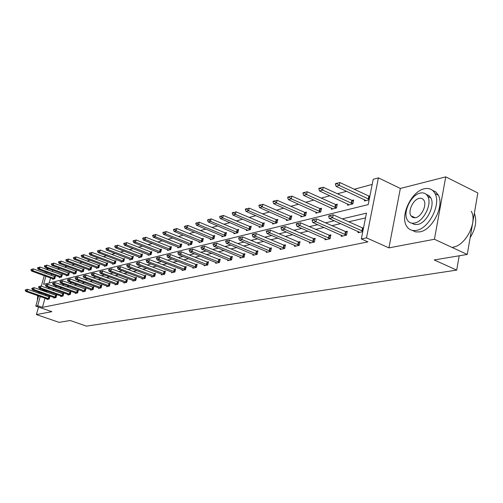 <?xml version="1.0" encoding="UTF-8"?>
<svg xmlns="http://www.w3.org/2000/svg" width="503" height="503" viewBox="0 0 503 503"><rect width="100%" height="100%" fill="white"/><g stroke="black" fill="none" stroke-linecap="round" stroke-linejoin="round"><path stroke-width="0.75" d="M414.51 217.812L414.478 217.422M38.505 307.05L36.423 314.589L51.847 311.671L35.782 306.107L38.618 295.909M467.249 254.455L434.422 239.265L445.746 176.867L477.85 192.963L467.249 254.455L434.196 259.95L456.705 270.105L86.485 326.133L70.2 320.512L59.096 322.36L36.423 314.589M46.025 269.218L47.999 268.514L47.64 269.809M52.802 270.205L47.999 268.514M372.207 184.419L354.181 189.266M346.636 191.291L337.331 193.787M329.955 195.768L321.153 198.132M313.947 200.068L305.617 202.307M298.575 204.199L290.677 206.318M283.793 208.167L276.304 210.179M269.564 211.989L262.472 213.894M255.87 215.668L249.136 217.472M242.672 219.207L236.284 220.924M229.946 222.628L223.885 224.256M217.673 225.922L211.908 227.469M205.821 229.11L200.345 230.575M194.372 232.185L189.166 233.581M183.306 235.153L178.358 236.485M172.604 238.026L167.901 239.29M162.249 240.811L157.772 242.012M152.22 243.502L147.964 244.647M142.512 246.112L138.457 247.199M133.1 248.639L129.24 249.677M123.971 251.091L120.299 252.078M115.118 253.468L111.622 254.405M106.523 255.776L103.197 256.668M98.179 258.014L95.017 258.869M90.075 260.189L87.063 261M82.203 262.308L79.336 263.075M74.545 264.364L71.816 265.1M67.1 266.364L64.503 267.062M59.857 268.306L57.38 268.973M45.861 276.235L43.604 284.365L368.171 204.62L373.239 179.288L378.407 177.867L366.492 237.869L361.311 238.938L366.461 213.165L342.229 218.88M445.746 176.867L400.357 188.449L378.407 177.867M456.705 270.105L459.195 255.794M341.418 235.153L341.172 236.335L346.498 235.197L347.303 231.254L345.328 231.682M309.685 242.037L309.452 243.15L314.362 242.094L315.167 238.296L313.294 238.711M280.347 248.407L280.121 249.444L284.673 248.469L285.471 244.81L283.686 245.2M253.147 254.311L252.927 255.285L257.152 254.373L257.945 250.846L256.247 251.223M227.853 259.793L227.639 260.711L231.569 259.869L232.361 256.461L230.739 256.819M204.275 264.905L204.067 265.773L207.733 264.987L208.519 261.692L206.966 262.032M183.312 270.23L182.243 269.683L182.036 270.501L185.469 269.765L186.242 266.577L184.752 266.898M162.639 274.669L161.582 274.141L161.406 274.934L164.626 274.242L165.393 271.148L163.959 271.463M142.236 278.341L142.047 279.09L145.071 278.436L145.826 275.437L144.455 275.738M124.027 282.284L123.845 282.994L126.687 282.384L127.435 279.473L126.115 279.762M106.875 286L106.699 286.679L109.377 286.1L110.113 283.271L108.843 283.547M90.685 289.502L90.515 290.149L93.049 289.609L93.778 286.855L92.546 287.125M75.387 292.815L75.217 293.438L77.613 292.922L78.33 290.244L77.141 290.501M60.901 295.946L60.737 296.544L63.007 296.06L63.718 293.45L62.567 293.702M47.169 298.914L47.012 299.492L49.162 299.027L49.86 296.487L48.747 296.732M365.511 217.918L348.692 221.798M340.726 223.634L331.823 225.684M324.045 227.475L315.645 229.412M308.037 231.166L300.102 232.996M292.664 234.712L285.17 236.441M277.889 238.114L270.803 239.749M263.679 241.396L256.976 242.936M249.997 244.546L243.653 246.011M236.819 247.583L230.814 248.966M224.112 250.513L218.434 251.821M211.864 253.336L206.481 254.581M200.037 256.065L194.938 257.24M188.612 258.699L183.784 259.812M177.572 261.246L173.001 262.296M166.902 263.704L162.563 264.704M156.578 266.081L152.466 267.03M146.58 268.388L142.682 269.287M136.898 270.62L133.207 271.469M127.517 272.783L124.021 273.588M118.425 274.877L115.105 275.644M109.604 276.914L106.46 277.637M101.046 278.882L98.066 279.574M92.741 280.8L89.918 281.454M84.667 282.661L81.995 283.277M76.833 284.465L74.293 285.05M69.213 286.226L66.811 286.779M61.8 287.93L59.53 288.458M54.588 289.596L52.444 290.086M47.578 291.212L46.861 291.375L46.672 292.08M45.968 294.632L45.685 295.651M44.993 298.147L42.453 307.364L367.945 241.886L361.311 238.938M53.947 297.449L53.783 298.04L55.996 297.562L56.701 294.984L55.569 295.236M68.05 294.4L67.88 295.01L70.213 294.513L70.923 291.866L69.754 292.124M82.932 291.18L82.762 291.815L85.221 291.287L85.944 288.571L84.737 288.835M98.663 287.779L98.494 288.439L101.097 287.879L101.826 285.088L100.575 285.364M115.325 284.17L115.143 284.861L117.903 284.27L118.651 281.397L117.35 281.686M132.993 280.347L132.811 281.07L135.741 280.441L136.495 277.486L135.144 277.782M151.768 276.279L151.579 277.04L154.698 276.373L155.458 273.324L154.056 273.632M171.756 271.953L171.554 272.752L174.881 272.041L175.648 268.898L174.189 269.218M193.07 267.332L192.869 268.174L196.415 267.414L197.195 264.176L195.673 264.509M215.856 262.396L215.649 263.289L219.446 262.472L220.232 259.12L218.642 259.466M240.271 257.102L240.057 258.045L244.131 257.171L244.923 253.707L243.263 254.072M266.496 251.412L266.269 252.418L270.652 251.475L271.45 247.885L269.709 248.268M294.733 245.288L294.5 246.357L299.228 245.345L300.033 241.616L298.204 242.018M325.234 238.667L324.995 239.812L330.106 238.711L330.911 234.844L328.987 235.266M358.274 231.487L358.023 232.719L362.757 231.701M362.349 227.953L363.562 227.683M42.453 307.364L37.687 305.717L35.782 306.107M400.357 188.449L388.92 247.878L434.422 239.265M388.92 247.878L366.492 237.869M39.309 293.4L39.592 292.375M40.303 289.822L40.605 288.735M41.328 286.125L44.239 275.644M44.943 273.098L45.301 271.815M42.837 289.527L42.126 289.697L41.931 290.401M41.227 292.953L40.944 293.978M40.246 296.481L37.687 305.717M334.3 220.754L325.435 222.842M317.695 224.671L309.332 226.646M301.762 228.431L293.865 230.292M286.465 232.04L279.002 233.801M271.758 235.511L264.71 237.171M257.624 238.843L250.953 240.421M244.012 242.056L237.705 243.546M230.902 245.15L224.935 246.558M218.271 248.13L212.618 249.463M206.085 251.01L200.735 252.267M194.328 253.782L189.26 254.977M182.966 256.461L178.169 257.593M171.995 259.051L167.449 260.126M161.388 261.554L157.074 262.572M151.12 263.974L147.033 264.943M141.186 266.32L137.313 267.231M131.566 268.589L127.894 269.457M122.248 270.79L118.765 271.607M113.213 272.922L109.912 273.701M104.448 274.99L101.323 275.726M95.947 276.996L92.986 277.694M87.692 278.945L84.888 279.605M79.675 280.831L77.016 281.46M71.891 282.673L69.37 283.264M64.321 284.459L61.938 285.019M56.958 286.194L54.708 286.729M49.803 287.886L47.666 288.389M46.917 272.4L46.565 273.689M52.696 270.23L52.337 271.526M51.627 274.116L51.268 275.399M50.57 277.939L49.175 283M369.139 199.792L364.405 200.98L364.662 199.704M368.793 196.126L369.925 195.837M351.779 200.477L353.672 199.993L352.88 203.872L347.554 205.211L347.812 203.985M335.438 204.658L337.28 204.187L336.494 207.991L331.376 209.279L331.622 208.091M319.738 208.67L321.536 208.211L320.744 211.945L315.827 213.184L316.073 212.04M304.636 212.53L306.39 212.084L305.598 215.749L300.869 216.938L301.108 215.831M290.105 216.246L291.815 215.812L291.03 219.409L286.471 220.553L286.71 219.484M276.109 219.824L277.782 219.396L276.996 222.936L272.607 224.036L272.833 222.999M262.623 223.275L264.251 222.854L263.471 226.331L259.24 227.394L259.466 226.388M249.62 226.595L251.211 226.193L250.425 229.607L246.344 230.638L246.571 229.657M237.07 229.808L238.623 229.412L237.844 232.77L233.901 233.763L234.121 232.814M224.948 232.908L226.469 232.518L225.69 235.825L221.886 236.781L222.1 235.857M213.241 235.901L214.724 235.517L213.951 238.774L210.273 239.698L210.487 238.799M201.917 238.793L203.369 238.422L202.602 241.622L199.043 242.515L199.257 241.647M190.964 241.591L192.391 241.233L191.624 244.383L188.185 245.244L188.392 244.395L189.405 244.936M180.37 244.301L181.759 243.949L181.005 247.048L177.672 247.885L177.873 247.061L178.867 247.583M170.108 246.929L171.473 246.577L170.718 249.633L167.486 250.444L167.688 249.639M160.161 249.469L161.501 249.13L160.753 252.135L157.621 252.921L157.816 252.135M150.523 251.934L151.837 251.601L151.089 254.562L148.058 255.323L148.253 254.556M141.18 254.323L142.468 253.996L141.72 256.914L138.784 257.655L138.973 256.907M132.113 256.643L133.377 256.316L132.635 259.196L129.78 259.913L129.969 259.183M123.31 258.894L124.549 258.573L123.813 261.415L121.041 262.107L121.229 261.397M114.766 261.076L115.979 260.768L115.25 263.566L112.559 264.238L112.741 263.541M106.46 263.201L107.655 262.893L106.932 265.653L104.31 266.313L104.492 265.628M98.387 265.263L99.563 264.962L98.84 267.684L96.299 268.325L96.475 267.659M90.54 267.269L91.697 266.974L90.98 269.658L88.509 270.281L88.679 269.627M82.913 269.218L84.045 268.929L83.335 271.582L80.926 272.186L81.096 271.545M75.488 271.117L76.601 270.834L75.89 273.45L73.551 274.041L73.721 273.412M68.257 272.966L69.351 272.689L68.653 275.267L66.371 275.845L66.534 275.229M61.215 274.764L62.297 274.493L61.599 277.04L59.379 277.599L59.543 276.996M54.362 276.518L55.424 276.248L54.733 278.769L52.563 279.31L52.727 278.719M46.861 291.375L42.126 289.697M25.772 289.992L25.15 290.143L25.772 289.992L27.137 291.13L27.652 289.288L49.715 297.022M47.992 299.279L25.886 291.432L27.137 291.13L49.212 298.851M25.15 290.143L25.886 291.432M27.652 289.288L25.86 289.684M55.273 276.795L33.374 268.898L32.865 270.721L31.607 271.073L53.5 279.077M31.595 269.294L33.374 268.898M54.777 278.605L32.865 270.721L31.507 269.595M31.607 271.073L30.878 269.771M40.441 288.678L39.894 289.678M38.8 292.098L38.435 293.092M37.712 295.588L37.316 300.587M424.236 188.801C411.322 191.354 399.722 216.246 406.701 226.287C408.92 229.758 412.19 231.103 416.497 230.336C428.902 228.626 441.263 204.249 435.038 193.567C432.718 189.304 429.116 187.72 424.236 188.801M412.259 230.368L415.711 231.921L419.81 231.87C432.24 230.185 444.583 205.859 438.333 195.177L435.856 191.995L432.467 190.297M426.28 194.422L428.921 195.566L430.838 197.918C435.397 205.545 426.575 223.156 417.591 224.47L414.415 224.483L411.806 223.15M420.143 193.102C410.913 194.868 402.475 212.782 407.405 220.075C409.008 222.64 411.385 223.634 414.541 223.049C423.507 221.716 432.335 204.067 427.802 196.447C426.148 193.46 423.595 192.347 420.143 193.102M415.541 217.692C421.357 216.78 426.997 205.375 424.029 200.502C422.966 198.628 421.344 197.924 419.156 198.389C413.233 199.484 407.757 210.996 410.888 215.73L412.825 217.503L415.541 217.692M452.901 247.193C465.564 245.753 477.787 221.942 471.242 211.266M470.142 237.668C475.693 228.676 477.096 220.547 474.348 213.278M32.355 288.395L31.714 288.546L32.355 288.395L33.739 289.546L34.261 287.678L56.55 295.531M54.783 297.826L32.456 289.854L33.739 289.546L56.047 297.38M31.714 288.546L32.456 289.854M34.261 287.678L32.444 288.081M39.115 286.748L38.454 286.911L39.115 286.748L40.517 287.917L41.039 286.025L63.567 293.997M61.75 296.33L39.196 288.232L40.517 287.917L63.057 295.877M38.454 286.911L39.196 288.232M41.039 286.025L39.203 286.433M62.146 275.047L40.02 267.024L39.504 268.879L38.215 269.237L60.329 277.36M38.215 267.426L37.486 267.917L40.02 267.024M61.643 276.883L39.504 268.879L38.134 267.734M38.215 269.237L37.486 267.917M69.2 273.248L46.848 265.106L46.326 266.98L45 267.344L67.333 275.6M45.018 265.509L44.27 266.005L46.848 265.106M68.691 275.11L46.326 266.98L44.93 265.823M45 267.344L44.27 266.005M46.056 285.063L45.383 285.226L46.056 285.063L47.477 286.245L48.011 284.327L70.772 292.432M68.911 294.789L46.125 286.572L47.477 286.245L70.263 294.33M45.383 285.226L46.125 286.572M48.011 284.327L46.144 284.742M76.443 271.406L53.859 263.132L53.337 265.031L51.972 265.408L74.526 273.795M52.004 263.541L51.237 264.05L53.859 263.132M75.934 273.292L53.337 265.031L51.916 263.855M51.972 265.408L51.237 264.05M53.192 283.327L52.501 283.491L53.192 283.327L54.638 284.528L55.173 282.579L78.179 290.816M76.261 293.211L53.243 284.861L54.638 284.528L77.663 292.746M52.501 283.491L53.243 284.861M55.173 282.579L53.28 283M83.888 269.514L61.064 261.101L60.536 263.025L59.134 263.415L81.92 271.934M59.184 261.516L58.398 262.032L61.064 261.101M83.379 271.425L60.536 263.025L59.096 261.837M59.134 263.415L58.398 262.032M60.53 281.542L59.813 281.711L60.53 281.542L61.995 282.755L62.535 280.787L85.793 289.156M83.819 291.589L60.567 283.101L61.995 282.755L85.271 291.111M59.813 281.711L60.567 283.101M62.535 280.787L60.618 281.215M91.54 267.571L68.471 259.014L67.936 260.969L66.497 261.365L89.515 270.029M66.566 259.435L65.761 259.963L68.471 259.014M91.024 269.507L67.936 260.969L66.478 259.762M66.497 261.365L65.761 259.963M68.075 279.706L67.339 279.882L68.075 279.706L69.565 280.938L70.106 278.939L93.615 287.452M91.59 289.923L68.094 281.29L69.565 280.938L93.093 289.432M67.339 279.882L68.094 281.29M70.106 278.939L68.169 279.372M99.399 265.571L76.085 256.87L75.551 258.85L74.067 259.259L97.324 268.068M74.155 257.297L73.325 257.832L76.085 256.87M98.884 267.533L75.551 258.85L74.067 257.624M74.067 259.259L73.325 257.832M75.846 277.819L75.085 278.002L75.846 277.819L77.355 279.071L77.902 277.04L101.669 285.698M99.581 288.206L75.84 279.429L77.355 279.071L101.141 287.703M75.085 278.002L75.84 279.429M77.902 277.04L75.934 277.48M107.491 263.515L83.919 254.663L83.379 256.668L81.857 257.09L105.353 266.049M81.964 255.096L81.115 255.643L83.919 254.663M106.969 265.502L83.379 256.668L81.876 255.43M81.857 257.09L81.115 255.643M83.838 275.87L83.058 276.065L83.838 275.87L85.378 277.14L85.925 275.084L109.956 283.893M107.805 286.44L83.812 277.518L85.378 277.14L109.421 285.924M83.058 276.065L83.812 277.518M85.925 275.084L83.932 275.531M115.816 261.397L91.986 252.393L91.445 254.424L89.874 254.864L113.615 263.974M90.006 252.833L89.132 253.393L91.986 252.393M115.288 263.415L91.445 254.424L89.911 253.172M89.874 254.864L89.132 253.393M92.068 273.871L92.162 273.525L91.357 273.72L91.269 274.066L92.068 273.871L93.633 275.16L94.187 273.072L118.488 282.032M116.275 284.623L92.024 275.543L93.633 275.16L117.954 284.101M91.269 274.066L92.024 275.543M94.187 273.072L92.162 273.525M124.379 259.221L100.292 250.054L99.745 252.116L98.129 252.569L122.116 261.837M98.28 250.5L97.381 251.072L100.292 250.054M123.851 261.264L99.745 252.116L98.186 250.84M98.129 252.569L97.381 251.072M100.55 271.809L100.644 271.457L99.82 271.658L99.726 272.01L100.55 271.809L102.14 273.116L102.7 270.998L127.272 280.121M124.996 282.749L100.487 273.513L102.14 273.116L126.731 282.214M99.726 272.01L100.487 273.513M102.7 270.998L100.644 271.457M133.207 256.976L108.843 247.646L108.296 249.739L106.63 250.198L130.874 259.642M106.806 248.098L105.882 248.677L108.843 247.646M132.673 259.051L108.296 249.739L106.711 248.444M106.63 250.198L105.882 248.677M109.296 269.683L109.39 269.325L108.441 269.891L109.296 269.683L110.912 271.01L111.471 268.86L136.326 278.146M133.974 280.819L109.201 271.419L110.912 271.01L135.785 280.272M108.441 269.891L109.201 271.419M111.471 268.86L109.39 269.325M142.292 254.669L117.658 245.162L117.105 247.287L115.388 247.765L139.897 257.373M115.589 245.621L114.64 246.219L117.658 245.162M141.758 256.769L117.105 247.287L115.495 245.973M115.388 247.765L114.64 246.219M118.312 267.489L118.406 267.124L117.526 267.338L117.432 267.703L118.312 267.489L119.959 268.835L120.519 266.659L145.656 276.109M143.236 278.832L118.192 269.256L119.959 268.835L145.116 278.272M117.432 267.703L118.192 269.256M120.519 266.659L118.406 267.124M151.661 252.286L126.75 242.603L126.19 244.76L124.423 245.25L149.19 255.04M124.65 243.068L123.675 243.678L126.75 242.603M151.126 254.417L126.19 244.76L124.555 243.427M124.423 245.25L123.675 243.678M127.617 265.226L127.712 264.861L126.8 265.081L126.706 265.446L127.617 265.226L129.29 266.596L129.856 264.383L155.282 274.016M152.786 276.782L127.473 267.03L129.29 266.596L154.735 276.204M126.706 265.446L127.473 267.03M129.856 264.383L127.712 264.861M161.325 249.834L136.124 239.962L135.565 242.15L133.741 242.66L158.772 252.632M133.993 240.434L132.987 241.056L136.124 239.962M160.784 251.997L135.565 242.15L133.899 240.799M133.741 242.66L132.987 241.056M137.218 262.893L137.313 262.516L136.282 263.119L137.218 262.893L138.922 264.282L139.494 262.032L165.217 271.853M161.582 274.141L137.042 264.729L138.922 264.282L164.67 274.078M136.282 263.119L137.042 264.729M139.494 262.032L137.313 262.516M171.29 247.3L145.801 237.24L145.235 239.459L143.355 239.981L168.662 250.148M143.638 237.718L142.601 238.353L145.801 237.24M170.75 249.494L145.235 239.459L143.544 238.089M143.355 239.981L142.601 238.353M147.134 260.479L147.234 260.101L146.266 260.334L146.166 260.717L147.134 260.479L148.869 261.887L149.441 259.611L175.472 269.621M172.812 272.481L146.933 262.359L148.869 261.887L174.918 271.878M146.166 260.717L146.933 262.359M149.441 259.611L147.234 260.101M181.583 244.684L155.792 234.429L155.226 236.68L153.283 237.221L177.867 247.055M153.597 234.914L152.528 235.561L155.792 234.429M181.036 246.916L155.226 236.68L153.503 235.285M153.283 237.221L152.528 235.561M157.382 257.989L157.483 257.599L156.477 257.844L156.383 258.234L157.382 257.989L159.149 259.422L159.728 257.102L186.066 267.313M182.243 269.683L157.143 259.9L159.149 259.422L185.506 269.608M156.383 258.234L157.143 259.9M159.728 257.102L157.483 257.599M192.209 241.987L166.116 231.518L165.544 233.807L163.532 234.367L188.392 244.401M163.884 232.009L162.783 232.675L166.116 231.518M191.656 244.251L165.544 233.807L163.789 232.392M163.532 234.367L162.783 232.675M167.977 255.411L168.077 255.021L167.04 255.273L166.946 255.662L167.977 255.411L169.775 256.87L170.36 254.512L197.013 264.93M194.171 267.898L167.706 257.366L169.775 256.87L196.453 267.263M166.946 255.662L167.706 257.366M170.36 254.512L168.077 255.021M203.187 239.195L176.786 228.513L176.213 230.839L174.132 231.418L200.288 242.207M174.522 229.016L173.384 229.695L176.786 228.513M202.634 241.497L176.213 230.839L174.422 229.399M174.132 231.418L173.384 229.695M178.942 252.745L179.037 252.349L177.968 252.607L177.867 253.009L178.942 252.745L180.772 254.229L181.357 251.833L208.33 262.465M205.387 265.49L178.628 254.744L180.772 254.229L207.77 264.836M177.867 253.009L178.628 254.744M181.357 251.833L179.037 252.349M214.536 236.316L187.82 225.407L187.242 227.771L185.091 228.368L211.543 239.378M185.519 225.916L184.35 226.614L187.82 225.407M213.982 238.655L187.242 227.771L185.425 226.312M185.091 228.368L184.35 226.614M190.285 249.985L190.386 249.582L189.279 249.853L189.178 250.255L190.285 249.985L192.152 251.494L192.743 249.054L220.044 259.913M217 262.994L189.933 252.028L192.152 251.494L219.478 262.321M189.178 250.255L189.933 252.028M192.743 249.054L190.386 249.582M226.275 233.329L199.245 222.194L198.66 224.596L196.434 225.212L223.181 236.454M196.899 222.71L195.692 223.42L199.245 222.194M225.721 235.706L198.66 224.596L196.805 223.106M196.434 225.212L195.692 223.42M202.036 247.13L202.137 246.715L200.886 247.407L202.036 247.13L203.941 248.658L204.532 246.181L232.172 257.272M229.016 260.416L201.64 249.211L203.941 248.658L231.606 259.724M200.886 247.407L201.64 249.211M204.532 246.181L202.137 246.715M238.428 230.242L211.065 218.862L210.48 221.307L208.179 221.949L235.222 233.43M208.688 219.39L207.437 220.119L211.065 218.862M237.869 232.663L210.48 221.307L208.588 219.792M208.179 221.949L207.437 220.119M214.215 244.169L214.316 243.748L213.121 244.037L213.027 244.458L214.215 244.169L216.158 245.728L216.755 243.207L244.735 254.537M241.459 257.743L213.775 246.3L216.158 245.728L244.162 257.033M213.027 244.458L213.775 246.3M216.755 243.207L214.316 243.748M251.016 227.048L223.319 215.416L222.735 217.9L220.345 218.566L247.696 230.299M220.899 215.944L219.604 216.699L223.319 215.416M250.45 229.506L222.735 217.9L220.798 216.359M220.345 218.566L219.604 216.699M226.84 241.094L226.941 240.667L225.709 240.968L225.608 241.396L226.84 241.094L228.827 242.685L229.425 240.12L257.75 251.707M254.361 254.977L226.356 243.276L228.827 242.685L257.178 254.241M225.608 241.396L226.356 243.276M229.425 240.12L226.941 240.667M264.056 223.734L236.02 211.838L235.429 214.366L232.952 215.058L260.617 227.048M233.555 212.379L232.317 212.725L232.223 213.146L236.02 211.838M263.49 226.237L235.429 214.366L233.461 212.8M232.952 215.058L232.223 213.146M239.95 237.913L240.05 237.473L238.768 237.787L238.667 238.221L239.95 237.913L241.974 239.522L242.578 236.913L271.255 248.765M267.734 252.104L239.409 240.138L241.974 239.522L270.683 251.349M238.667 238.221L239.409 240.138M242.578 236.913L240.05 237.473M277.581 220.301L249.199 208.129L248.608 210.7L246.036 211.417L274.009 223.684M246.69 208.676L245.407 209.041L245.307 209.468L249.199 208.129M277.015 222.848L248.608 210.7L246.589 209.103M246.036 211.417L245.307 209.468M253.556 234.599L253.657 234.159L252.33 234.48L252.229 234.926L253.556 234.599L255.631 236.247L256.234 233.587L285.27 245.716M281.617 249.123L252.965 236.888L255.631 236.247L284.698 248.344M252.229 234.926L252.965 236.888M256.234 233.587L253.657 234.159M291.614 216.736L262.88 204.275L262.283 206.896L259.617 207.638L287.911 220.195M260.328 204.834L258.995 205.211L258.894 205.645L262.88 204.275M291.048 219.327L262.283 206.896L260.227 205.268M259.617 207.638L258.894 205.645M267.703 231.16L267.803 230.707L266.42 231.047L266.32 231.499L267.703 231.16L269.815 232.839L270.425 230.129L299.832 242.553M296.034 246.03L267.049 233.505L269.815 232.839L299.254 245.225M266.32 231.499L267.049 233.505M270.425 230.129L267.803 230.707M306.182 213.039L277.09 200.269L276.499 202.942L273.72 203.715L302.341 216.573M274.493 200.842L273.11 201.231L273.01 201.678L277.09 200.269M305.617 215.68L276.499 202.942L274.393 201.288M273.72 203.715L273.01 201.678M282.409 227.582L282.51 227.123L281.07 227.475L280.97 227.934L282.409 227.582L284.572 229.293L285.182 226.532L314.966 239.258M311.017 242.811L281.693 229.984L284.572 229.293L314.388 241.987M280.97 227.934L281.693 229.984M285.182 226.532L282.51 227.123M321.323 209.198L291.872 196.113L291.275 198.83L288.382 199.634L317.33 212.807M289.219 196.692L287.779 197.101L287.678 197.553L289.124 197.145L289.219 196.692L291.872 196.113M320.757 211.882L291.275 198.83L289.124 197.145M288.382 199.634L287.678 197.553M297.719 223.86L297.82 223.395L296.324 223.76L296.223 224.225L297.719 223.86L299.933 225.602L300.543 222.791L330.704 235.832M326.598 239.466L296.933 226.325L299.933 225.602L330.125 238.617M296.223 224.225L296.933 226.325M300.543 222.791L297.82 223.395M337.073 205.199L307.245 191.781L306.648 194.554L303.642 195.39L332.917 208.89M304.548 192.372L303.045 192.794L302.944 193.259L304.447 192.838L304.548 192.372L307.245 191.781M336.501 207.94L306.648 194.554L304.447 192.838M303.642 195.39L302.944 193.259M313.665 219.981L313.765 219.503L312.206 219.886L312.105 220.364L313.665 219.981L315.934 221.76L316.544 218.887L347.095 232.273M342.813 235.982L312.803 222.508L315.934 221.76L346.517 235.108M312.105 220.364L312.803 222.508M316.544 218.887L313.765 219.503M353.458 201.043L323.253 187.273L322.656 190.096L319.524 190.97L349.132 204.815M320.505 187.877L318.94 188.317L318.839 188.788L320.405 188.348L320.505 187.877L323.253 187.273M352.892 203.834L322.656 190.096L320.405 188.348M319.524 190.97L318.839 188.788M330.289 215.938L330.396 215.454L328.767 215.85L328.66 216.334L330.289 215.938L332.615 217.755L333.225 214.825L363.43 228.331M359.708 232.361L329.352 218.535L332.615 217.755L362.852 231.223M328.66 216.334L329.352 218.535M333.225 214.825L330.396 215.454M369.799 196.484L339.94 182.576L339.343 185.456L336.079 186.362L366.021 200.571M337.136 183.193L335.507 183.652L335.407 184.129L337.035 183.67L337.136 183.193L339.94 182.576M369.227 199.326L339.343 185.456L337.035 183.67M336.079 186.362L335.407 184.129M48.646 298.688L49.149 296.858M48.332 298.593L48.835 296.764M54.399 276.531L53.903 278.348M54.708 276.631L54.205 278.442M55.462 297.216L55.965 295.368M55.148 297.122L55.657 295.267M62.46 295.707L62.969 293.834M62.146 295.607L62.655 293.733M61.253 274.783L60.756 276.612M61.567 274.883L61.064 276.713M68.295 272.978L67.792 274.839M68.609 273.085L68.1 274.94M69.653 294.161L70.168 292.256M69.332 294.06L69.848 292.155M75.525 271.13L75.016 273.016M75.84 271.236L75.331 273.116M77.041 292.57L77.556 290.64M76.72 292.463L77.236 290.533M82.951 269.237L82.435 271.142M83.272 269.338L82.756 271.249M84.636 290.929L85.158 288.974M84.309 290.828L84.831 288.873M90.584 267.282L90.068 269.218M90.905 267.389L90.389 269.325M92.445 289.244L92.967 287.263M92.112 289.143L92.64 287.156M98.431 265.276L97.909 267.238M98.758 265.383L98.236 267.344M100.481 287.515L101.002 285.509M100.141 287.408L100.669 285.396M106.498 263.214L105.976 265.2M106.831 263.327L106.309 265.314M108.742 285.735L109.277 283.698M108.403 285.622L108.937 283.585M114.803 261.095L114.275 263.107M115.137 261.202L114.615 263.22M117.256 283.899L117.79 281.831M116.91 283.786L117.444 281.718M123.348 258.907L122.82 260.95M123.688 259.02L123.16 261.063M126.02 282.007L126.561 279.913M125.675 281.894L126.209 279.8M132.151 256.656L131.623 258.731M132.496 256.775L131.968 258.844M135.056 280.064L135.596 277.933M134.703 279.945L135.244 277.819M141.224 254.336L140.683 256.442M141.569 254.455L141.035 256.555M144.367 278.052L144.908 275.896M144.009 277.939L144.556 275.776M150.567 251.946L150.026 254.084M150.919 252.072L150.384 254.204M153.968 275.984L154.515 273.795M153.61 275.864L154.157 273.67M160.206 249.488L159.665 251.651M160.564 249.607L160.023 251.77M163.877 273.846L164.431 271.62M163.513 273.726L164.066 271.501M170.146 246.942L169.605 249.142M170.511 247.067L169.964 249.268M174.107 271.645L174.66 269.382M173.736 271.519L174.296 269.256M180.414 244.32L179.867 246.552M180.778 244.445L180.231 246.677M184.676 269.363L185.236 267.068M184.299 269.237L184.859 266.942M191.008 241.61L190.461 243.88M191.379 241.742L190.832 244.005M195.598 267.011L196.157 264.679M195.221 266.879L195.78 264.547M201.961 238.812L201.407 241.113M202.338 238.944L201.785 241.245M206.89 264.578L207.456 262.208M206.507 264.446L207.073 262.076M213.285 235.92L212.725 238.259M213.662 236.052L213.109 238.391M218.572 262.057L219.138 259.649M218.189 261.925L218.755 259.51M224.992 232.927L224.432 235.303M225.382 233.059L224.822 235.442M230.67 259.447L231.242 256.995M230.28 259.315L230.846 256.863M237.114 229.827L236.555 232.241M237.504 229.965L236.944 232.386M243.201 256.75L243.773 254.254M242.804 256.605L243.37 254.116M249.664 226.62L249.104 229.079M250.06 226.759L249.501 229.217M256.19 253.946L256.763 251.412M255.782 253.808L256.354 251.267M262.673 223.294L262.107 225.797M263.075 223.439L262.509 225.941M269.658 251.041L270.237 248.463M269.25 250.896L269.822 248.319M276.16 219.842L275.594 222.389M276.568 219.993L276.002 222.54M283.642 248.029L284.22 245.401M283.227 247.878L283.805 245.25M290.156 216.265L289.583 218.862M290.571 216.422L289.998 219.012M298.166 244.898L298.744 242.22M297.745 244.747L298.323 242.069M304.686 212.555L304.114 215.19M305.107 212.706L304.535 215.347M313.262 241.647L313.841 238.919M312.828 241.49L313.413 238.762M319.782 208.695L319.216 211.379M320.21 208.852L319.644 211.537M328.962 238.259L329.54 235.479M328.528 238.101L329.107 235.322M335.488 204.677L334.916 207.418M335.916 204.84L335.35 207.582M345.31 234.738L345.888 231.902M344.869 234.574L345.448 231.738M351.83 200.502L351.257 203.294M352.263 200.672L351.698 203.457M362.342 231.066L362.921 228.173M361.89 230.896L362.468 228.004M368.844 196.151L368.278 198.999M369.29 196.321L368.724 199.169M415.189 217.755L410.888 215.73M430.838 197.918L427.802 196.447M435.038 193.567L438.333 195.177"/></g></svg>
